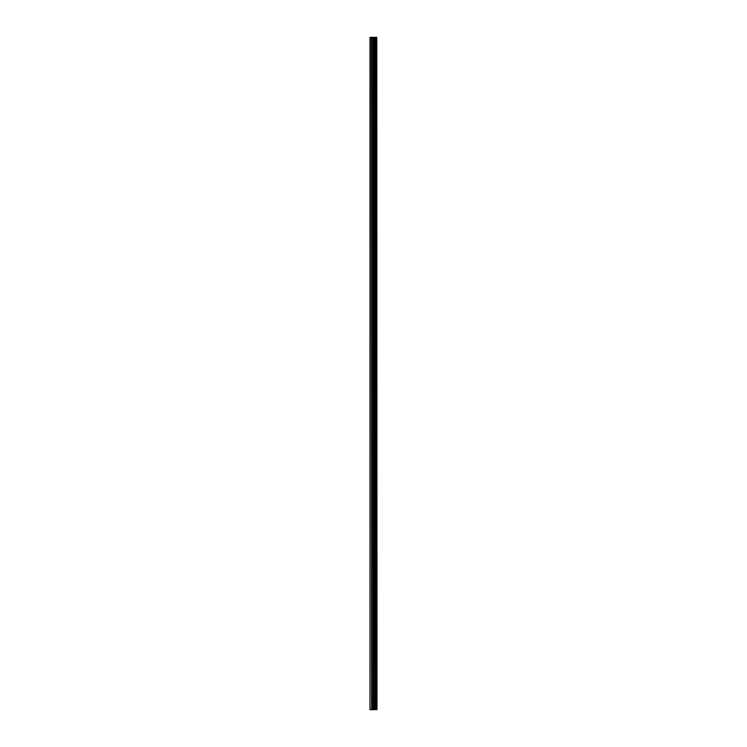 <?xml version="1.0" encoding="UTF-8"?>
<svg xmlns="http://www.w3.org/2000/svg" width="747" height="747" viewBox="0 0 747 747"><rect width="100%" height="100%" fill="white"/><g stroke="black" fill="none" stroke-linecap="round" stroke-linejoin="round"><path stroke-width="1.12" d="M376.805 37.35L376.992 709.65L376.805 37.35L370.008 37.35L370.008 709.65L370.325 37.35M370.325 709.65L376.805 709.65M374.77 709.65L374.77 37.35M374.63 709.65L374.63 37.35M376.712 709.65L376.712 37.35M376.133 709.65L376.133 37.35M375.946 709.65L375.946 37.35M375.489 709.65L375.489 37.35M375.311 709.65L375.311 37.35M374.088 709.65L374.088 37.35M373.64 709.65L373.64 37.35M373.444 709.65L373.444 37.35M372.996 709.65L372.996 37.35M371.819 709.65L371.819 37.35M371.595 709.65L371.595 37.35"/></g></svg>
